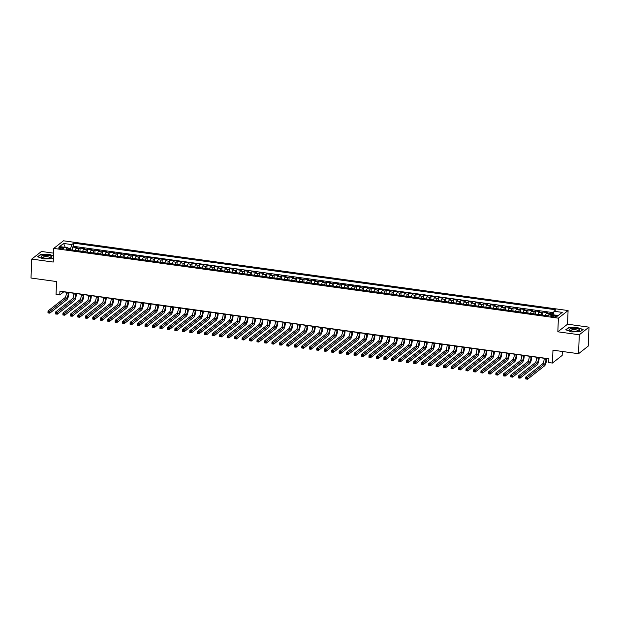 <?xml version="1.0" encoding="UTF-8"?>
<svg xmlns="http://www.w3.org/2000/svg" width="620" height="620" viewBox="0 0 620 620"><rect width="100%" height="100%" fill="white"/><g stroke="black" fill="none" stroke-linecap="round" stroke-linejoin="round"><path stroke-width="0.93" d="M60.396 248.721A2.534 0.728 2.3 0 0 63.767 248.171A2.534 0.728 2.3 0 0 62.078 247.403A2.534 0.728 2.3 0 0 58.706 247.961A2.534 0.728 2.3 0 0 60.396 248.721M53.576 253.146L41.462 251.464L31.759 259.083L31 278.024L56.567 281.558L56.048 294.438L59.784 294.95L63.713 291.865L66.425 292.237M568.091 310.55L63.473 240.8L53.77 248.411L558.38 318.169L568.091 310.55L567.54 324.19L557.837 331.801L579.297 334.769L589 327.159L567.54 324.19M589 327.159L588.24 346.092L578.538 353.71L552.97 350.176L552.451 363.056L562.154 355.438L562.317 351.47M579.297 334.769L578.538 353.71M553.358 313.472L550.382 313.061L550.327 314.418M545.507 315.44A3.17 0.969 -82.1 0 1 546.437 313.394L547.398 312.643L542.918 312.031L542.794 315.069M538.044 314.41A3.17 0.969 97.9 0 1 538.974 312.364L539.935 311.612L535.455 310.992L535.331 314.038M530.581 313.379A3.17 0.969 97.9 0 1 531.511 311.333L532.464 310.581L527.984 309.961L527.868 313.007M523.117 312.348A3.17 0.969 97.9 0 1 524.047 310.302L525 309.55L520.521 308.93L520.397 311.976M515.646 311.317A3.17 0.969 97.9 0 1 516.576 309.272L517.537 308.52L513.058 307.9L512.934 310.938M508.183 310.287A3.17 0.969 97.9 0 1 509.113 308.241L510.074 307.489L505.595 306.869L505.471 309.907M500.72 309.248A3.17 0.969 97.9 0 1 501.65 307.21L502.611 306.458L498.131 305.838L498.007 308.876M493.257 308.217A3.17 0.969 97.9 0 1 494.186 306.172L495.14 305.42L490.66 304.808L490.544 307.846M485.793 307.187A3.17 0.969 97.9 0 1 486.723 305.141L487.677 304.389L483.197 303.769L483.081 306.815M478.33 306.156A3.17 0.969 97.9 0 1 479.26 304.11L480.213 303.358L475.734 302.738L475.61 305.784M470.859 305.125A3.17 0.969 97.9 0 1 471.789 303.079L472.75 302.328L468.271 301.708L468.146 304.753M463.396 304.094A3.17 0.969 97.9 0 1 464.326 302.048L465.287 301.297L460.807 300.677L460.683 303.715M455.933 303.064A3.17 0.969 97.9 0 1 456.863 301.018L457.816 300.266L453.344 299.646L453.22 302.684M448.469 302.025A3.17 0.969 97.9 0 1 449.399 299.987L450.353 299.235L445.873 298.615L445.757 301.653M441.006 300.995A3.17 0.969 97.9 0 1 441.936 298.949L442.889 298.197L438.41 297.585L438.286 300.623M433.535 299.964A3.17 0.969 97.9 0 1 434.465 297.918L435.426 297.166L430.946 296.546L430.822 299.592M426.072 298.933A3.17 0.969 97.9 0 1 427.002 296.887L427.963 296.135L423.483 295.515L423.359 298.561M418.608 297.902A3.17 0.969 97.9 0 1 419.539 295.856L420.5 295.104L416.02 294.485L415.896 297.53M411.145 296.872A3.17 0.969 97.9 0 1 412.075 294.826L413.029 294.074L408.549 293.454L408.433 296.492M403.682 295.841A3.17 0.969 97.9 0 1 404.612 293.795L405.565 293.043L401.086 292.423L400.962 295.461M396.211 294.802A3.17 0.969 97.9 0 1 397.141 292.764L398.102 292.012L393.623 291.392L393.499 294.43M388.748 293.772A3.17 0.969 97.9 0 1 389.678 291.726L390.639 290.974L386.159 290.362L386.035 293.399M381.285 292.741A3.17 0.969 97.9 0 1 382.215 290.695L383.175 289.943L378.696 289.323L378.572 292.369M373.821 291.71A3.17 0.969 97.9 0 1 374.751 289.664L375.704 288.912L371.225 288.292L371.109 291.338M366.358 290.679A3.17 0.969 97.9 0 1 367.288 288.633L368.241 287.882L363.762 287.262L363.646 290.307M358.895 289.649A3.17 0.969 97.9 0 1 359.825 287.603L360.778 286.851L356.298 286.231L356.175 289.269M351.424 288.618A3.17 0.969 97.9 0 1 352.354 286.572L353.315 285.82L348.835 285.2L348.711 288.238M343.961 287.579A3.17 0.969 97.9 0 1 344.89 285.541L345.851 284.789L341.372 284.169L341.248 287.207M336.497 286.548A3.17 0.969 97.9 0 1 337.427 284.502L338.381 283.751L333.909 283.138L333.785 286.176M329.034 285.518A3.17 0.969 97.9 0 1 329.964 283.472L330.917 282.72L326.438 282.1L326.322 285.146M321.571 284.487A3.17 0.969 97.9 0 1 322.501 282.441L323.454 281.689L318.974 281.069L318.851 284.115M314.1 283.456A3.17 0.969 97.9 0 1 315.03 281.41L315.991 280.659L311.511 280.038L311.387 283.084M306.637 282.425A3.17 0.969 97.9 0 1 307.567 280.38L308.528 279.628L304.048 279.008L303.924 282.046M299.173 281.395A3.17 0.969 97.9 0 1 300.103 279.349L301.064 278.597L296.585 277.977L296.461 281.015M291.71 280.356A3.17 0.969 97.9 0 1 292.64 278.318L293.593 277.566L289.114 276.946L288.998 279.984M284.247 279.326A3.17 0.969 97.9 0 1 285.177 277.279L286.13 276.528L281.651 275.916L281.526 278.954M276.784 278.295A3.17 0.969 97.9 0 1 277.706 276.249L278.667 275.497L274.187 274.877L274.063 277.923M269.312 277.264A3.17 0.969 97.9 0 1 270.243 275.218L271.204 274.466L266.724 273.846L266.6 276.892M261.849 276.233A3.17 0.969 97.9 0 1 262.779 274.187L263.74 273.435L259.261 272.815L259.137 275.853M254.386 275.203A3.17 0.969 97.9 0 1 255.316 273.156L256.269 272.405L251.79 271.785L251.674 274.823M246.923 274.172A3.17 0.969 97.9 0 1 247.853 272.126L248.806 271.374L244.327 270.754L244.21 273.792M239.46 273.133A3.17 0.969 97.9 0 1 240.389 271.095L241.343 270.343L236.863 269.723L236.739 272.761M231.988 272.103A3.17 0.969 97.9 0 1 232.919 270.056L233.879 269.305L229.4 268.692L229.276 271.731M224.525 271.072A3.17 0.969 97.9 0 1 225.455 269.026L226.416 268.274L221.937 267.654L221.813 270.7M217.062 270.041A3.17 0.969 97.9 0 1 217.992 267.995L218.945 267.243L214.474 266.623L214.35 269.669M209.599 269.01A3.17 0.969 97.9 0 1 210.529 266.964L211.482 266.213L207.003 265.592L206.886 268.63M202.136 267.979A3.17 0.969 97.9 0 1 203.065 265.933L204.019 265.182L199.539 264.562L199.415 267.6M194.665 266.949A3.17 0.969 97.9 0 1 195.595 264.903L196.555 264.151L192.076 263.531L191.952 266.569M187.201 265.91A3.17 0.969 97.9 0 1 188.131 263.872L189.092 263.12L184.613 262.5L184.489 265.538M179.738 264.88A3.17 0.969 97.9 0 1 180.668 262.834L181.629 262.082L177.15 261.469L177.025 264.507M172.275 263.849A3.17 0.969 97.9 0 1 173.205 261.803L174.158 261.051L169.679 260.431L169.562 263.477M164.811 262.818A3.17 0.969 97.9 0 1 165.742 260.772L166.695 260.02L162.215 259.4L162.091 262.446M157.348 261.787A3.17 0.969 97.9 0 1 158.27 259.741L159.232 258.99L154.752 258.37L154.628 261.408M149.877 260.757A3.17 0.969 97.9 0 1 150.807 258.711L151.768 257.959L147.289 257.339L147.165 260.377M142.414 259.726A3.17 0.969 97.9 0 1 143.344 257.68L144.305 256.928L139.826 256.308L139.702 259.346M134.951 258.687A3.17 0.969 97.9 0 1 135.881 256.649L136.834 255.897L132.355 255.277L132.238 258.315M127.487 257.656A3.17 0.969 97.9 0 1 128.417 255.611L129.371 254.859L124.891 254.246L124.775 257.285M120.024 256.626A3.17 0.969 97.9 0 1 120.954 254.58L121.908 253.828L117.428 253.208L117.304 256.254M112.553 255.595A3.17 0.969 97.9 0 1 113.483 253.549L114.444 252.797L109.965 252.177L109.841 255.223M105.09 254.564A3.17 0.969 97.9 0 1 106.02 252.518L106.981 251.767L102.501 251.147L102.377 254.185M97.627 253.534A3.17 0.969 97.9 0 1 98.557 251.488L99.51 250.736L95.038 250.116L94.914 253.154M90.163 252.503A3.17 0.969 97.9 0 1 91.094 250.457L92.047 249.705L87.567 249.085L87.451 252.123M82.7 251.464A3.17 0.969 97.9 0 1 83.63 249.426L84.584 248.674L80.104 248.054L79.98 251.092M552.451 363.056L548.723 362.537L548.87 358.748L59.931 291.16L59.784 294.95M555.543 315.642L553.9 315.417A2.457 0.705 2.3 0 0 550.63 315.96A2.457 0.705 2.3 0 0 552.273 316.696L553.916 316.921A2.457 0.705 2.3 0 0 557.179 316.378A2.457 0.705 2.3 0 0 555.543 315.642L555.489 316.983M68.58 249.519L67.828 247.721L65.991 249.155L548.212 315.82L550.048 314.379L558.256 315.51L562.239 312.379L554.032 311.248L555.869 309.806L73.648 243.149L71.811 244.59L70.641 248.442L67.975 248.078M67.828 247.721L59.613 246.582L63.597 243.451L71.811 244.59M548.576 315.526A3.17 0.969 -82.1 0 1 549.421 313.813L550.382 313.061M553.59 312.689L73.517 246.334L72.641 247.024L72.517 250.062M75.229 250.434A3.17 0.969 97.9 0 1 76.159 248.388L77.12 247.636L72.641 247.024M78.221 250.852A3.17 0.969 -82.1 0 1 79.151 248.806L80.104 248.054M85.684 251.883A3.17 0.969 -82.1 0 1 86.614 249.837L87.567 249.085M93.147 252.913A3.17 0.969 -82.1 0 1 94.077 250.868L95.038 250.116M100.611 253.944A3.17 0.969 -82.1 0 1 101.541 251.898L102.501 251.147M108.074 254.975A3.17 0.969 -82.1 0 1 109.004 252.929L109.965 252.177M115.545 256.006A3.17 0.969 -82.1 0 1 116.475 253.96L117.428 253.208M123.008 257.037A3.17 0.969 -82.1 0 1 123.938 254.99L124.891 254.246M130.471 258.075A3.17 0.969 -82.1 0 1 131.401 256.029L132.355 255.277M137.934 259.106A3.17 0.969 -82.1 0 1 138.865 257.06L139.826 256.308M145.398 260.137A3.17 0.969 -82.1 0 1 146.328 258.091L147.289 257.339M152.869 261.167A3.17 0.969 -82.1 0 1 153.799 259.121L154.752 258.37M160.332 262.198A3.17 0.969 -82.1 0 1 161.262 260.152L162.215 259.4M167.795 263.229A3.17 0.969 -82.1 0 1 168.725 261.183L169.679 260.431M175.258 264.26A3.17 0.969 -82.1 0 1 176.189 262.214L177.15 261.469M182.722 265.298A3.17 0.969 -82.1 0 1 183.652 263.252L184.613 262.5M190.193 266.329A3.17 0.969 -82.1 0 1 191.115 264.283L192.076 263.531M197.656 267.36A3.17 0.969 -82.1 0 1 198.586 265.313L199.539 264.562M205.119 268.39A3.17 0.969 -82.1 0 1 206.049 266.344L207.003 265.592M212.583 269.421A3.17 0.969 -82.1 0 1 213.513 267.375L214.474 266.623M220.046 270.452A3.17 0.969 -82.1 0 1 220.976 268.406L221.937 267.654M227.509 271.483A3.17 0.969 -82.1 0 1 228.439 269.437L229.4 268.692M234.98 272.521A3.17 0.969 -82.1 0 1 235.91 270.475L236.863 269.723M242.443 273.552A3.17 0.969 -82.1 0 1 243.373 271.506L244.327 270.754M249.906 274.583A3.17 0.969 -82.1 0 1 250.837 272.537L251.79 271.785M257.37 275.613A3.17 0.969 -82.1 0 1 258.3 273.567L259.261 272.815M264.833 276.644A3.17 0.969 -82.1 0 1 265.763 274.598L266.724 273.846M272.304 277.675A3.17 0.969 -82.1 0 1 273.234 275.629L274.187 274.877M279.767 278.706A3.17 0.969 -82.1 0 1 280.697 276.66L281.651 275.916M287.231 279.744A3.17 0.969 -82.1 0 1 288.161 277.698L289.114 276.946M294.694 280.775A3.17 0.969 -82.1 0 1 295.624 278.729L296.585 277.977M302.157 281.805A3.17 0.969 -82.1 0 1 303.087 279.76L304.048 279.008M309.628 282.836A3.17 0.969 -82.1 0 1 310.55 280.79L311.511 280.038M317.091 283.867A3.17 0.969 -82.1 0 1 318.021 281.821L318.974 281.069M324.554 284.898A3.17 0.969 -82.1 0 1 325.485 282.852L326.438 282.1M332.018 285.928A3.17 0.969 -82.1 0 1 332.948 283.882L333.909 283.138M339.481 286.967A3.17 0.969 -82.1 0 1 340.411 284.921L341.372 284.169M346.944 287.998A3.17 0.969 -82.1 0 1 347.874 285.952L348.835 285.2M354.415 289.029A3.17 0.969 -82.1 0 1 355.345 286.983L356.298 286.231M361.879 290.059A3.17 0.969 -82.1 0 1 362.808 288.013L363.762 287.262M369.342 291.09A3.17 0.969 -82.1 0 1 370.272 289.044L371.225 288.292M376.805 292.121A3.17 0.969 -82.1 0 1 377.735 290.075L378.696 289.323M384.268 293.151A3.17 0.969 -82.1 0 1 385.198 291.106L386.159 290.362M391.739 294.19A3.17 0.969 -82.1 0 1 392.669 292.144L393.623 291.392M399.203 295.221A3.17 0.969 -82.1 0 1 400.132 293.175L401.086 292.423M406.666 296.252A3.17 0.969 -82.1 0 1 407.596 294.206L408.549 293.454M414.129 297.282A3.17 0.969 -82.1 0 1 415.059 295.236L416.02 294.485M421.592 298.313A3.17 0.969 -82.1 0 1 422.522 296.267L423.483 295.515M429.063 299.344A3.17 0.969 -82.1 0 1 429.986 297.298L430.946 296.546M436.526 300.375A3.17 0.969 -82.1 0 1 437.457 298.329L438.41 297.585M443.99 301.413A3.17 0.969 -82.1 0 1 444.92 299.367L445.873 298.615M451.453 302.444A3.17 0.969 -82.1 0 1 452.383 300.398L453.344 299.646M458.916 303.474A3.17 0.969 -82.1 0 1 459.846 301.428L460.807 300.677M466.38 304.505A3.17 0.969 -82.1 0 1 467.31 302.459L468.271 301.708M473.85 305.536A3.17 0.969 -82.1 0 1 474.781 303.49L475.734 302.738M481.314 306.567A3.17 0.969 -82.1 0 1 482.244 304.521L483.197 303.769M488.777 307.597A3.17 0.969 -82.1 0 1 489.707 305.551L490.66 304.808M496.24 308.636A3.17 0.969 -82.1 0 1 497.17 306.59L498.131 305.838M503.704 309.667A3.17 0.969 -82.1 0 1 504.634 307.621L505.595 306.869M511.175 310.697A3.17 0.969 -82.1 0 1 512.105 308.651L513.058 307.9M518.638 311.728A3.17 0.969 -82.1 0 1 519.568 309.682L520.521 308.93M526.101 312.759A3.17 0.969 -82.1 0 1 527.031 310.713L527.984 309.961M533.564 313.79A3.17 0.969 -82.1 0 1 534.494 311.744L535.455 310.992M541.028 314.821A3.17 0.969 -82.1 0 1 541.957 312.774L542.918 312.031M557.837 331.801L558.38 318.169M31.759 259.083L53.219 262.051L53.77 248.411M68.921 292.586L73.889 293.268M76.384 293.617L81.352 294.298M83.847 294.647L88.815 295.337M91.318 295.678L96.286 296.368M98.781 296.709L103.749 297.399M106.245 297.74L111.213 298.429M113.708 298.778L118.676 299.46M121.171 299.809L126.139 300.491M128.642 300.839L133.602 301.522M136.106 301.87L141.073 302.56M143.569 302.901L148.536 303.591M151.032 303.932L156 304.622M158.495 304.963L163.463 305.652M165.958 306.001L170.926 306.683M173.43 307.032L178.397 307.714M180.893 308.062L185.861 308.745M188.356 309.093L193.324 309.783M195.819 310.124L200.787 310.814M203.283 311.155L208.25 311.844M210.754 312.185L215.721 312.875M218.217 313.224L223.185 313.906M225.68 314.255L230.648 314.937M233.143 315.286L238.111 315.967M240.606 316.316L245.574 317.006M248.078 317.347L253.037 318.037M255.541 318.378L260.508 319.067M263.004 319.409L267.972 320.098M270.467 320.447L275.435 321.129M277.93 321.478L282.898 322.16M285.394 322.509L290.362 323.19M292.865 323.539L297.833 324.229M300.328 324.57L305.296 325.26M307.791 325.601L312.759 326.291M315.255 326.632L320.222 327.321M322.718 327.67L327.685 328.352M330.189 328.701L335.156 329.383M337.652 329.731L342.62 330.413M345.115 330.762L350.083 331.452M352.579 331.793L357.546 332.483M360.042 332.824L365.01 333.513M367.513 333.854L372.473 334.544M374.976 334.893L379.944 335.575M382.439 335.924L387.407 336.606M389.903 336.954L394.87 337.637M397.366 337.985L402.334 338.675M404.829 339.016L409.797 339.706M412.3 340.047L417.268 340.737M419.763 341.078L424.731 341.767M427.226 342.116L432.194 342.798M434.69 343.147L439.657 343.829M442.153 344.178L447.121 344.86M449.624 345.208L454.592 345.898M457.087 346.239L462.055 346.929M464.55 347.27L469.518 347.96M472.014 348.3L476.982 348.99M479.477 349.339L484.445 350.021M486.948 350.37L491.908 351.052M494.411 351.401L499.379 352.083M501.875 352.431L506.842 353.121M509.338 353.462L514.306 354.152M516.801 354.493L521.769 355.183M524.264 355.524L529.232 356.213M531.735 356.562L536.703 357.244M539.198 357.593L544.166 358.275M546.662 358.624L548.863 358.926M70.587 249.79L70.641 248.442M552.955 314.782L554.032 311.248M73.517 246.334L73.648 243.149M63.597 243.451L65.263 247.365M577.367 327.329L568.703 327.476L565.781 329.77L571.524 331.917L580.188 331.762L583.11 329.468L577.36 327.585M53.467 255.905L49.236 254.324L40.571 254.471L37.65 256.765L43.392 258.912L52.057 258.757L53.398 257.711M544.174 358.096L544.135 358.972A3.96 1.217 -82.1 0 1 542.671 363.785L525.768 377.053L527.636 377.309L527.558 379.2L544.461 365.94A5.937 1.821 97.9 0 0 546.662 358.709L546.669 358.445M546.034 358.36L546.003 359.228A3.96 1.217 -82.1 0 1 544.538 364.041L526.713 378.068L525.969 377.96L525.938 378.719L526.682 378.82L526.713 378.068M526.682 378.82L527.558 379.2L525.698 378.944L525.768 377.053L525.969 377.96M572.733 331.111A5.146 1.48 2.3 0 0 578.793 330.724A5.146 1.48 2.3 0 0 576.143 328.437A5.146 1.48 2.3 0 0 570.462 328.685A5.146 1.48 2.3 0 0 570.02 330.367A5.146 1.48 2.3 0 0 572.733 331.111M577.84 331.01A3.526 1.015 2.3 0 0 577.925 330.809A3.526 1.015 2.3 0 0 575.569 329.755A3.526 1.015 2.3 0 0 570.88 330.53A3.526 1.015 2.3 0 0 570.942 330.731M566.083 329.887L568.873 327.693L577.267 327.554L582.831 329.623L580.111 331.762M49.662 258.021A5.146 1.48 2.3 0 0 50.669 257.719A5.146 1.48 2.3 0 0 49.662 255.766A5.146 1.48 2.3 0 0 42.958 255.518A5.146 1.48 2.3 0 0 41.889 257.362A5.146 1.48 2.3 0 0 49.662 258.021M49.716 258.005A3.526 1.015 2.3 0 0 49.794 257.804A3.526 1.015 2.3 0 0 47.763 256.796A3.526 1.015 2.3 0 0 43.981 256.812A3.526 1.015 2.3 0 0 42.757 257.525A3.526 1.015 2.3 0 0 42.819 257.726M37.959 256.882L40.749 254.696L49.143 254.549L53.46 256.153M53.398 257.649L51.979 258.757M536.703 357.066L536.672 357.934A3.96 1.217 -82.1 0 1 535.207 362.754L518.304 376.014L520.172 376.278L520.095 378.169L536.997 364.909A5.937 1.821 97.9 0 0 539.191 357.678L539.206 357.415M538.571 357.329L538.54 358.197A3.96 1.217 -82.1 0 1 537.075 363.01L519.25 377.038L518.498 376.929L518.475 377.688L519.219 377.789L519.25 377.038M519.219 377.789L520.095 378.169L518.227 377.913L518.304 376.014L518.498 376.929M529.24 356.035L529.209 356.903A3.96 1.217 -82.1 0 1 527.744 361.724L510.841 374.984L512.709 375.247L512.632 377.138L529.534 363.87A5.937 1.821 97.9 0 0 531.728 356.647L531.743 356.384M531.107 356.291L531.077 357.167A3.96 1.217 -82.1 0 1 529.612 361.979L511.787 375.999L511.035 375.898L511.004 376.658L511.756 376.759L511.787 375.999M511.756 376.759L512.632 377.138L510.764 376.882L510.841 374.984L511.035 375.898M521.777 355.004L521.745 355.872A3.96 1.217 -82.1 0 1 520.281 360.693L503.378 373.953L505.246 374.209L505.168 376.108L522.071 362.84A5.937 1.821 97.9 0 0 524.264 355.617L524.272 355.353M523.644 355.26L523.606 356.128A3.96 1.217 -82.1 0 1 522.149 360.949L504.316 374.968L503.572 374.868L503.541 375.627L504.293 375.728L504.316 374.968M504.293 375.728L505.168 376.108L503.3 375.852L503.378 373.953L503.572 374.868M514.313 353.974L514.275 354.841A3.96 1.217 -82.1 0 1 512.817 359.654L495.915 372.922L497.775 373.178L497.705 375.077L514.608 361.809A5.937 1.821 97.9 0 0 516.801 354.586L516.809 354.315M516.181 354.229L516.142 355.097A3.96 1.217 -82.1 0 1 514.678 359.918L496.853 373.938L496.108 373.837L496.078 374.596L496.821 374.697L496.853 373.938M496.821 374.697L497.705 375.077L495.837 374.813L495.915 372.922L496.108 373.837M506.85 352.943L506.811 353.811A3.96 1.217 -82.1 0 1 505.346 358.624L488.444 371.892L490.311 372.147L490.234 374.046L507.137 360.778A5.937 1.821 97.9 0 0 509.338 353.555L509.346 353.284M508.718 353.199L508.679 354.067A3.96 1.217 -82.1 0 1 507.214 358.887L489.389 372.907L488.645 372.806L488.614 373.558L489.358 373.666L489.389 372.907M489.358 373.666L490.234 374.046L488.374 373.783L488.444 371.892L488.645 372.806M499.387 351.912L499.348 352.78A3.96 1.217 -82.1 0 1 497.883 357.593L480.981 370.861L482.848 371.117L482.771 373.007L499.674 359.747A5.937 1.821 97.9 0 0 501.867 352.524L501.882 352.253M501.247 352.168L501.216 353.036A3.96 1.217 -82.1 0 1 499.751 357.849L481.926 371.876L481.182 371.775L481.151 372.527L481.895 372.635L481.926 371.876M481.895 372.635L482.771 373.007L480.903 372.752L480.981 370.861L481.182 371.775M491.916 350.874L491.885 351.749A3.96 1.217 -82.1 0 1 490.42 356.562L473.517 369.83L475.385 370.086L475.308 371.977L492.21 358.716A5.937 1.821 97.9 0 0 494.404 351.486L494.419 351.222M493.784 351.137L493.753 352.005A3.96 1.217 -82.1 0 1 492.288 356.818L474.463 370.845L473.711 370.737L473.68 371.496L474.432 371.597L474.463 370.845M474.432 371.597L475.308 371.977L473.44 371.721L473.517 369.83L473.711 370.737M484.453 349.843L484.421 350.711A3.96 1.217 -82.1 0 1 482.957 355.531L466.054 368.792L467.922 369.055L467.844 370.946L484.747 357.686A5.937 1.821 97.9 0 0 486.94 350.455L486.948 350.192M486.32 350.106L486.282 350.974A3.96 1.217 -82.1 0 1 484.825 355.787L467 369.815L466.248 369.706L466.217 370.466L466.969 370.566L467 369.815M466.969 370.566L467.844 370.946L465.976 370.69L466.054 368.792L466.248 369.706M476.989 348.812L476.95 349.68A3.96 1.217 -82.1 0 1 475.493 354.501L458.591 367.761L460.451 368.024L460.381 369.915L477.284 356.647A5.937 1.821 97.9 0 0 479.477 349.424L479.485 349.161M478.857 349.068L478.818 349.944A3.96 1.217 -82.1 0 1 477.354 354.756L459.529 368.776L458.785 368.675L458.754 369.435L459.498 369.536L459.529 368.776M459.498 369.536L460.381 369.915L458.513 369.66L458.591 367.761L458.785 368.675M469.526 347.781L469.487 348.649A3.96 1.217 -82.1 0 1 468.022 353.47L451.128 366.73L452.988 366.986L452.91 368.885L469.813 355.617A5.937 1.821 97.9 0 0 472.014 348.394L472.021 348.13M471.394 348.037L471.355 348.905A3.96 1.217 -82.1 0 1 469.89 353.726L452.065 367.745L451.321 367.644L451.29 368.404L452.034 368.505L452.065 367.745M452.034 368.505L452.91 368.885L451.05 368.629L451.128 366.73L451.321 367.644M462.063 346.751L462.024 347.619A3.96 1.217 -82.1 0 1 460.559 352.431L443.657 365.699L445.524 365.955L445.447 367.854L462.35 354.586A5.937 1.821 97.9 0 0 464.55 347.363L464.558 347.091M463.923 347.006L463.892 347.874A3.96 1.217 -82.1 0 1 462.427 352.695L444.602 366.715L443.858 366.614L443.827 367.373L444.571 367.474L444.602 366.715M444.571 367.474L445.447 367.854L443.587 367.59L443.657 365.699L443.858 366.614M454.592 345.72L454.561 346.588A3.96 1.217 -82.1 0 1 453.096 351.401L436.193 364.669L438.061 364.924L437.983 366.823L454.886 353.555A5.937 1.821 97.9 0 0 457.079 346.332L457.095 346.061M456.46 345.976L456.429 346.844A3.96 1.217 -82.1 0 1 454.964 351.664L437.139 365.684L436.387 365.583L436.364 366.335L437.108 366.443L437.139 365.684M437.108 366.443L437.983 366.823L436.116 366.56L436.193 364.669L436.387 365.583M447.129 344.689L447.097 345.557A3.96 1.217 -82.1 0 1 445.633 350.37L428.73 363.638L430.598 363.894L430.52 365.785L447.423 352.524A5.937 1.821 97.9 0 0 449.616 345.301L449.632 345.03M448.996 344.945L448.965 345.813A3.96 1.217 -82.1 0 1 447.5 350.626L429.675 364.653L428.924 364.552L428.893 365.304L429.644 365.413L429.675 364.653M429.644 365.413L430.52 365.785L428.653 365.529L428.73 363.638L428.924 364.552M439.665 343.651L439.634 344.526A3.96 1.217 -82.1 0 1 438.17 349.339L421.267 362.607L423.135 362.863L423.057 364.754L439.96 351.494A5.937 1.821 97.9 0 0 442.153 344.263L442.161 343.999M441.533 343.914L441.494 344.782A3.96 1.217 -82.1 0 1 440.037 349.595L422.204 363.622L421.461 363.514L421.43 364.273L422.174 364.374L422.204 363.622M422.174 364.374L423.057 364.754L421.189 364.498L421.267 362.607L421.461 363.514M432.202 342.62L432.163 343.488A3.96 1.217 -82.1 0 1 430.706 348.308L413.804 361.569L415.664 361.832L415.594 363.723L432.496 350.463A5.937 1.821 97.9 0 0 434.69 343.232L434.697 342.969M434.07 342.883L434.031 343.751A3.96 1.217 -82.1 0 1 432.566 348.564L414.741 362.591L413.997 362.483L413.966 363.243L414.71 363.343L414.741 362.591M414.71 363.343L415.594 363.723L413.726 363.467L413.804 361.569L413.997 362.483M424.739 341.589L424.7 342.457A3.96 1.217 -82.1 0 1 423.235 347.278L406.332 360.538L408.2 360.801L408.123 362.692L425.025 349.424A5.937 1.821 97.9 0 0 427.226 342.201L427.234 341.938M426.599 341.845L426.568 342.721A3.96 1.217 -82.1 0 1 425.103 347.533L407.278 361.553L406.534 361.452L406.503 362.212L407.247 362.312L407.278 361.553M407.247 362.312L408.123 362.692L406.263 362.437L406.332 360.538L406.534 361.452M417.268 340.558L417.237 341.426A3.96 1.217 -82.1 0 1 415.772 346.247L398.869 359.507L400.737 359.763L400.66 361.662L417.562 348.394A5.937 1.821 97.9 0 0 419.756 341.171L419.771 340.907M419.136 340.814L419.104 341.682A3.96 1.217 -82.1 0 1 417.64 346.503L399.815 360.522L399.071 360.422L399.04 361.181L399.784 361.282L399.815 360.522M399.784 361.282L400.66 361.662L398.792 361.406L398.869 359.507L399.071 360.422M409.805 339.528L409.774 340.396A3.96 1.217 -82.1 0 1 408.309 345.208L391.406 358.476L393.274 358.732L393.196 360.631L410.099 347.363A5.937 1.821 97.9 0 0 412.292 340.14L412.308 339.869M411.672 339.783L411.641 340.651A3.96 1.217 -82.1 0 1 410.177 345.472L392.351 359.492L391.6 359.391L391.569 360.15L392.321 360.251L392.351 359.492M392.321 360.251L393.196 360.631L391.329 360.367L391.406 358.476L391.6 359.391M402.341 338.497L402.31 339.365A3.96 1.217 -82.1 0 1 400.846 344.178L383.943 357.446L385.81 357.701L385.733 359.6L402.636 346.332A5.937 1.821 97.9 0 0 404.829 339.109L404.837 338.838M404.209 338.753L404.17 339.621A3.96 1.217 -82.1 0 1 402.713 344.441L384.881 358.461L384.137 358.36L384.106 359.112L384.857 359.22L384.881 358.461M384.857 359.22L385.733 359.6L383.865 359.337L383.943 357.446L384.137 358.36M394.878 337.466L394.839 338.334A3.96 1.217 -82.1 0 1 393.382 343.147L376.479 356.415L378.34 356.671L378.27 358.562L395.173 345.301A5.937 1.821 97.9 0 0 397.366 338.078L397.374 337.807M396.746 337.722L396.707 338.59A3.96 1.217 -82.1 0 1 395.242 343.403L377.417 357.43L376.673 357.329L376.642 358.081L377.386 358.19L377.417 357.43M377.386 358.19L378.27 358.562L376.402 358.306L376.479 356.415L376.673 357.329M387.415 336.428L387.376 337.303A3.96 1.217 -82.1 0 1 385.911 342.116L369.009 355.384L370.876 355.64L370.799 357.531L387.702 344.271A5.937 1.821 97.9 0 0 389.903 337.04L389.91 336.776M389.283 336.691L389.244 337.559A3.96 1.217 -82.1 0 1 387.779 342.372L369.954 356.399L369.21 356.291L369.179 357.05L369.923 357.151L369.954 356.399M369.923 357.151L370.799 357.531L368.939 357.275L369.009 355.384L369.21 356.291M379.952 335.397L379.913 336.265A3.96 1.217 -82.1 0 1 378.448 341.085L361.545 354.346L363.413 354.609L363.336 356.5L380.238 343.24A5.937 1.821 97.9 0 0 382.431 336.009L382.447 335.746M381.812 335.66L381.781 336.528A3.96 1.217 -82.1 0 1 380.316 341.341L362.491 355.369L361.747 355.26L361.716 356.019L362.46 356.12L362.491 355.369M362.46 356.12L363.336 356.5L361.468 356.244L361.545 354.346L361.747 355.26M372.481 334.366L372.45 335.234A3.96 1.217 -82.1 0 1 370.985 340.054L354.082 353.315L355.95 353.578L355.872 355.469L372.775 342.201A5.937 1.821 97.9 0 0 374.968 334.978L374.984 334.715M374.348 334.622L374.317 335.498A3.96 1.217 -82.1 0 1 372.853 340.31L355.028 354.33L354.276 354.229L354.245 354.989L354.997 355.09L355.028 354.33M354.997 355.09L355.872 355.469L354.005 355.214L354.082 353.315L354.276 354.229M365.017 333.335L364.986 334.203A3.96 1.217 -82.1 0 1 363.522 339.024L346.619 352.284L348.487 352.54L348.409 354.438L365.312 341.171A5.937 1.821 97.9 0 0 367.505 333.947L367.513 333.684M366.885 333.591L366.846 334.459A3.96 1.217 -82.1 0 1 365.389 339.279L347.564 353.299L346.812 353.199L346.781 353.958L347.533 354.059L347.564 353.299M347.533 354.059L348.409 354.438L346.541 354.183L346.619 352.284L346.812 353.199M357.554 332.304L357.515 333.173A3.96 1.217 -82.1 0 1 356.058 337.985L339.156 351.253L341.015 351.509L340.946 353.408L357.849 340.14A5.937 1.821 97.9 0 0 360.042 332.917L360.05 332.646M359.422 332.56L359.383 333.428A3.96 1.217 -82.1 0 1 357.918 338.249L340.093 352.269L339.349 352.168L339.318 352.927L340.062 353.028L340.093 352.269M340.062 353.028L340.946 353.408L339.078 353.144L339.156 351.253L339.349 352.168M350.091 331.274L350.052 332.142A3.96 1.217 -82.1 0 1 348.587 336.954L331.692 350.222L333.552 350.478L333.475 352.377L350.378 339.109A5.937 1.821 97.9 0 0 352.579 331.886L352.586 331.615M351.959 331.529L351.92 332.397A3.96 1.217 -82.1 0 1 350.455 337.218L332.63 351.238L331.886 351.137L331.855 351.889L332.599 351.997L332.63 351.238M332.599 351.997L333.475 352.377L331.615 352.113L331.692 350.222L331.886 351.137M342.628 330.243L342.589 331.111A3.96 1.217 -82.1 0 1 341.124 335.924L324.221 349.192L326.089 349.447L326.012 351.339L342.914 338.078A5.937 1.821 97.9 0 0 345.115 330.855L345.123 330.584M344.488 330.499L344.457 331.367A3.96 1.217 -82.1 0 1 342.992 336.179L325.167 350.207L324.423 350.106L324.392 350.858L325.136 350.966L325.167 350.207M325.136 350.966L326.012 351.339L324.151 351.083L324.221 349.192L324.423 350.106M335.156 329.204L335.126 330.08A3.96 1.217 -82.1 0 1 333.661 334.893L316.758 348.161L318.626 348.417L318.548 350.308L335.451 337.048A5.937 1.821 97.9 0 0 337.644 329.817L337.66 329.553M337.024 329.468L336.993 330.336A3.96 1.217 -82.1 0 1 335.529 335.149L317.704 349.176L316.952 349.068L316.928 349.827L317.673 349.928L317.704 349.176M317.673 349.928L318.548 350.308L316.68 350.052L316.758 348.161L316.952 349.068M327.693 328.174L327.662 329.042A3.96 1.217 -82.1 0 1 326.197 333.862L309.295 347.123L311.163 347.386L311.085 349.277L327.988 336.017A5.937 1.821 97.9 0 0 330.181 328.786L330.197 328.522M329.561 328.437L329.53 329.305A3.96 1.217 -82.1 0 1 328.065 334.118L310.24 348.146L309.488 348.037L309.458 348.797L310.209 348.897L310.24 348.146M310.209 348.897L311.085 349.277L309.217 349.021L309.295 347.123L309.488 348.037M320.23 327.143L320.199 328.011A3.96 1.217 -82.1 0 1 318.734 332.832L301.832 346.092L303.699 346.355L303.622 348.246L320.524 334.978A5.937 1.821 97.9 0 0 322.718 327.755L322.726 327.492M322.098 327.399L322.059 328.274A3.96 1.217 -82.1 0 1 320.602 333.087L302.769 347.107L302.025 347.006L301.994 347.766L302.738 347.867L302.769 347.107M302.738 347.867L303.622 348.246L301.754 347.99L301.832 346.092L302.025 347.006M312.767 326.112L312.728 326.98A3.96 1.217 -82.1 0 1 311.271 331.801L294.368 345.061L296.228 345.317L296.159 347.216L313.061 333.947A5.937 1.821 97.9 0 0 315.255 326.724L315.262 326.461M314.635 326.368L314.596 327.236A3.96 1.217 -82.1 0 1 313.131 332.056L295.306 346.076L294.562 345.976L294.531 346.735L295.275 346.836L295.306 346.076M295.275 346.836L296.159 347.216L294.291 346.96L294.368 345.061L294.562 345.976M305.303 325.082L305.265 325.95A3.96 1.217 -82.1 0 1 303.8 330.762L286.897 344.03L288.765 344.286L288.688 346.185L305.59 332.917A5.937 1.821 97.9 0 0 307.791 325.694L307.799 325.423M307.163 325.337L307.132 326.205A3.96 1.217 -82.1 0 1 305.668 331.026L287.843 345.046L287.099 344.945L287.068 345.704L287.812 345.805L287.843 345.046M287.812 345.805L288.688 346.185L286.828 345.921L286.897 344.03L287.099 344.945M297.833 324.051L297.801 324.919A3.96 1.217 -82.1 0 1 296.337 329.731L279.434 343L281.302 343.255L281.224 345.154L298.127 331.886A5.937 1.821 97.9 0 0 300.32 324.663L300.336 324.392M299.7 324.306L299.669 325.175A3.96 1.217 -82.1 0 1 298.204 329.995L280.38 344.015L279.635 343.914L279.604 344.666L280.349 344.774L280.38 344.015M280.349 344.774L281.224 345.154L279.356 344.89L279.434 343L279.635 343.914M290.369 323.02L290.338 323.888A3.96 1.217 -82.1 0 1 288.874 328.701L271.971 341.969L273.839 342.224L273.761 344.115L290.664 330.855A5.937 1.821 97.9 0 0 292.857 323.632L292.873 323.361M292.237 323.276L292.206 324.144A3.96 1.217 -82.1 0 1 290.741 328.957L272.916 342.984L272.165 342.883L272.133 343.635L272.885 343.744L272.916 342.984M272.885 343.744L273.761 344.115L271.893 343.86L271.971 341.969L272.165 342.883M282.906 321.981L282.875 322.857A3.96 1.217 -82.1 0 1 281.41 327.67L264.507 340.938L266.375 341.194L266.298 343.085L283.201 329.825A5.937 1.821 97.9 0 0 285.394 322.594L285.401 322.33M284.774 322.245L284.735 323.113A3.96 1.217 -82.1 0 1 283.278 327.926L265.445 341.953L264.701 341.845L264.67 342.604L265.422 342.705L265.445 341.953M265.422 342.705L266.298 343.085L264.43 342.829L264.507 340.938L264.701 341.845M275.443 320.951L275.404 321.819A3.96 1.217 -82.1 0 1 273.947 326.639L257.044 339.899L258.904 340.163L258.835 342.054L275.737 328.794A5.937 1.821 97.9 0 0 277.93 321.563L277.938 321.3M277.31 321.214L277.272 322.082A3.96 1.217 -82.1 0 1 275.807 326.895L257.982 340.923L257.238 340.814L257.207 341.574L257.951 341.674L257.982 340.923M257.951 341.674L258.835 342.054L256.967 341.798L257.044 339.899L257.238 340.814M267.979 319.92L267.941 320.788A3.96 1.217 -82.1 0 1 266.476 325.608L249.573 338.869L251.441 339.132L251.363 341.023L268.266 327.755A5.937 1.821 97.9 0 0 270.467 320.532L270.475 320.269M269.847 320.176L269.808 321.051A3.96 1.217 -82.1 0 1 268.344 325.864L250.519 339.884L249.775 339.783L249.744 340.543L250.488 340.644L250.519 339.884M250.488 340.644L251.363 341.023L249.504 340.767L249.573 338.869L249.775 339.783M260.516 318.889L260.478 319.757A3.96 1.217 -82.1 0 1 259.013 324.578L242.11 337.838L243.978 338.094L243.9 339.993L260.803 326.724A5.937 1.821 97.9 0 0 262.996 319.502L263.012 319.238M262.376 319.145L262.345 320.013A3.96 1.217 -82.1 0 1 260.88 324.834L243.056 338.853L242.312 338.753L242.281 339.512L243.024 339.613L243.056 338.853M243.024 339.613L243.9 339.993L242.033 339.737L242.11 337.838L242.312 338.753M253.045 317.858L253.014 318.726A3.96 1.217 -82.1 0 1 251.549 323.539L234.647 336.807L236.514 337.063L236.437 338.962L253.34 325.694A5.937 1.821 97.9 0 0 255.533 318.471L255.549 318.2M254.913 318.114L254.882 318.982A3.96 1.217 -82.1 0 1 253.417 323.803L235.592 337.822L234.84 337.722L234.81 338.481L235.561 338.582L235.592 337.822M235.561 338.582L236.437 338.962L234.569 338.698L234.647 336.807L234.84 337.722M245.582 316.828L245.551 317.696A3.96 1.217 -82.1 0 1 244.086 322.509L227.184 335.776L229.051 336.032L228.974 337.931L245.876 324.663A5.937 1.821 97.9 0 0 248.07 317.44L248.078 317.169M247.45 317.084L247.411 317.952A3.96 1.217 -82.1 0 1 245.954 322.772L228.129 336.792L227.377 336.691L227.346 337.443L228.098 337.551L228.129 336.792M228.098 337.551L228.974 337.931L227.106 337.668L227.184 335.776L227.377 336.691M238.119 315.797L238.08 316.665A3.96 1.217 -82.1 0 1 236.623 321.478L219.72 334.746L221.588 335.002L221.511 336.892L238.413 323.632A5.937 1.821 97.9 0 0 240.606 316.409L240.614 316.138M239.987 316.053L239.948 316.921A3.96 1.217 -82.1 0 1 238.483 321.733L220.658 335.761L219.914 335.66L219.883 336.412L220.627 336.521L220.658 335.761M220.627 336.521L221.511 336.892L219.643 336.637L219.72 334.746L219.914 335.66M230.656 314.759L230.617 315.634A3.96 1.217 -82.1 0 1 229.152 320.447L212.257 333.715L214.117 333.971L214.04 335.862L230.942 322.601A5.937 1.821 97.9 0 0 233.143 315.371L233.151 315.107M232.523 315.022L232.485 315.89A3.96 1.217 -82.1 0 1 231.02 320.703L213.195 334.73L212.451 334.622L212.42 335.381L213.164 335.482L213.195 334.73M213.164 335.482L214.04 335.862L212.179 335.606L212.257 333.715L212.451 334.622M223.192 313.728L223.154 314.596A3.96 1.217 -82.1 0 1 221.689 319.416L204.786 332.676L206.654 332.94L206.576 334.831L223.479 321.571A5.937 1.821 97.9 0 0 225.68 314.34L225.688 314.077M225.052 313.991L225.021 314.859A3.96 1.217 -82.1 0 1 223.556 319.672L205.731 333.7L204.988 333.591L204.956 334.351L205.701 334.451L205.731 333.7M205.701 334.451L206.576 334.831L204.716 334.575L204.786 332.676L204.988 333.591M215.721 312.697L215.69 313.565A3.96 1.217 -82.1 0 1 214.226 318.385L197.323 331.646L199.19 331.909L199.113 333.8L216.016 320.532A5.937 1.821 97.9 0 0 218.209 313.309L218.225 313.046M217.589 312.953L217.558 313.829A3.96 1.217 -82.1 0 1 216.093 318.641L198.268 332.661L197.517 332.56L197.493 333.32L198.237 333.421L198.268 332.661M198.237 333.421L199.113 333.8L197.245 333.545L197.323 331.646L197.517 332.56M208.258 311.666L208.227 312.534A3.96 1.217 -82.1 0 1 206.762 317.355L189.859 330.615L191.727 330.871L191.65 332.769L208.553 319.502A5.937 1.821 97.9 0 0 210.746 312.279L210.761 312.015M210.126 311.922L210.095 312.79A3.96 1.217 -82.1 0 1 208.63 317.611L190.805 331.63L190.053 331.529L190.022 332.289L190.774 332.39L190.805 331.63M190.774 332.39L191.65 332.769L189.782 332.514L189.859 330.615L190.053 331.529M200.795 310.635L200.764 311.504A3.96 1.217 -82.1 0 1 199.299 316.316L182.396 329.584L184.264 329.84L184.186 331.739L201.089 318.471A5.937 1.821 97.9 0 0 203.283 311.248L203.29 310.976M202.662 310.891L202.624 311.759A3.96 1.217 -82.1 0 1 201.167 316.58L183.334 330.599L182.59 330.499L182.559 331.258L183.303 331.359L183.334 330.599M183.303 331.359L184.186 331.739L182.319 331.475L182.396 329.584L182.59 330.499M193.332 309.605L193.293 310.473A3.96 1.217 -82.1 0 1 191.836 315.286L174.933 328.553L176.793 328.809L176.723 330.708L193.626 317.44A5.937 1.821 97.9 0 0 195.819 310.217L195.827 309.946M195.199 309.861L195.161 310.728A3.96 1.217 -82.1 0 1 193.696 315.549L175.871 329.569L175.127 329.468L175.096 330.22L175.84 330.328L175.871 329.569M175.84 330.328L176.723 330.708L174.856 330.445L174.933 328.553L175.127 329.468M185.868 308.574L185.829 309.442A3.96 1.217 -82.1 0 1 184.365 314.255L167.462 327.523L169.33 327.779L169.252 329.67L186.155 316.409A5.937 1.821 97.9 0 0 188.356 309.186L188.364 308.915M187.728 308.83L187.697 309.698A3.96 1.217 -82.1 0 1 186.233 314.51L168.408 328.538L167.663 328.437L167.633 329.189L168.376 329.298L168.408 328.538M168.376 329.298L169.252 329.67L167.392 329.414L167.462 327.523L167.663 328.437M178.397 307.536L178.366 308.411A3.96 1.217 -82.1 0 1 176.901 313.224L159.999 326.492L161.867 326.748L161.789 328.639L178.692 315.379A5.937 1.821 97.9 0 0 180.885 308.148L180.9 307.884M180.265 307.799L180.234 308.667A3.96 1.217 -82.1 0 1 178.769 313.48L160.944 327.507L160.2 327.399L160.169 328.158L160.913 328.259L160.944 327.507M160.913 328.259L161.789 328.639L159.921 328.383L159.999 326.492L160.2 327.399M170.934 306.505L170.903 307.373A3.96 1.217 -82.1 0 1 169.438 312.193L152.536 325.454L154.403 325.717L154.326 327.608L171.228 314.348A5.937 1.821 97.9 0 0 173.422 307.117L173.437 306.853M172.802 306.768L172.771 307.636A3.96 1.217 -82.1 0 1 171.306 312.449L153.481 326.476L152.729 326.368L152.698 327.128L153.45 327.228L153.481 326.476M153.45 327.228L154.326 327.608L152.458 327.352L152.536 325.454L152.729 326.368M163.471 305.474L163.44 306.342A3.96 1.217 -82.1 0 1 161.975 311.163L145.072 324.423L146.94 324.686L146.863 326.577L163.765 313.309A5.937 1.821 97.9 0 0 165.958 306.086L165.966 305.823M165.339 305.73L165.3 306.606A3.96 1.217 -82.1 0 1 163.843 311.418L146.01 325.438L145.266 325.337L145.235 326.097L145.987 326.197L146.01 325.438M145.987 326.197L146.863 326.577L144.995 326.322L145.072 324.423L145.266 325.337M156.008 304.443L155.969 305.311A3.96 1.217 -82.1 0 1 154.512 310.132L137.609 323.392L139.469 323.648L139.399 325.547L156.302 312.279A5.937 1.821 97.9 0 0 158.495 305.055L158.503 304.792M157.875 304.699L157.837 305.567A3.96 1.217 -82.1 0 1 156.372 310.387L138.547 324.407L137.803 324.306L137.772 325.066L138.516 325.167L138.547 324.407M138.516 325.167L139.399 325.547L137.532 325.291L137.609 323.392L137.803 324.306M148.544 303.413L148.506 304.281A3.96 1.217 -82.1 0 1 147.041 309.093L130.138 322.361L132.006 322.617L131.928 324.516L148.831 311.248A5.937 1.821 97.9 0 0 151.032 304.025L151.04 303.754M150.412 303.668L150.373 304.536A3.96 1.217 -82.1 0 1 148.909 309.357L131.083 323.377L130.34 323.276L130.308 324.035L131.053 324.136L131.083 323.377M131.053 324.136L131.928 324.516L130.068 324.252L130.138 322.361L130.34 323.276M141.081 302.382L141.042 303.25A3.96 1.217 -82.1 0 1 139.577 308.062L122.675 321.331L124.542 321.586L124.465 323.485L141.368 310.217A5.937 1.821 97.9 0 0 143.561 302.994L143.577 302.723M142.941 302.637L142.91 303.506A3.96 1.217 -82.1 0 1 141.445 308.326L123.62 322.346L122.876 322.245L122.845 322.997L123.589 323.105L123.62 322.346M123.589 323.105L124.465 323.485L122.597 323.221L122.675 321.331L122.876 322.245M133.61 301.351L133.579 302.219A3.96 1.217 -82.1 0 1 132.114 307.032L115.212 320.3L117.079 320.555L117.002 322.447L133.905 309.186A5.937 1.821 97.9 0 0 136.098 301.963L136.113 301.692M135.478 301.607L135.447 302.475A3.96 1.217 -82.1 0 1 133.982 307.288L116.157 321.315L115.405 321.214L115.374 321.966L116.126 322.075L116.157 321.315M116.126 322.075L117.002 322.447L115.134 322.191L115.212 320.3L115.405 321.214M126.147 300.312L126.116 301.188A3.96 1.217 -82.1 0 1 124.651 306.001L107.748 319.269L109.616 319.525L109.538 321.416L126.441 308.156A5.937 1.821 97.9 0 0 128.635 300.925L128.642 300.661M128.014 300.576L127.976 301.444A3.96 1.217 -82.1 0 1 126.519 306.257L108.694 320.284L107.942 320.176L107.911 320.935L108.663 321.036L108.694 320.284M108.663 321.036L109.538 321.416L107.671 321.16L107.748 319.269L107.942 320.176M118.683 299.282L118.645 300.15A3.96 1.217 -82.1 0 1 117.188 304.97L100.285 318.231L102.153 318.494L102.075 320.385L118.978 307.125A5.937 1.821 97.9 0 0 121.171 299.894L121.179 299.631M120.551 299.545L120.513 300.413A3.96 1.217 -82.1 0 1 119.048 305.226L101.223 319.254L100.479 319.145L100.448 319.904L101.192 320.005L101.223 319.254M101.192 320.005L102.075 320.385L100.208 320.129L100.285 318.231L100.479 319.145M111.22 298.251L111.182 299.119A3.96 1.217 -82.1 0 1 109.717 303.94L92.822 317.2L94.682 317.463L94.612 319.354L111.507 306.086A5.937 1.821 97.9 0 0 113.708 298.863L113.716 298.6M113.088 298.507L113.049 299.382A3.96 1.217 -82.1 0 1 111.584 304.195L93.76 318.215L93.016 318.114L92.985 318.874L93.728 318.974L93.76 318.215M93.728 318.974L94.612 319.354L92.744 319.099L92.822 317.2L93.016 318.114M103.757 297.22L103.718 298.088A3.96 1.217 -82.1 0 1 102.254 302.909L85.351 316.169L87.219 316.425L87.141 318.324L104.044 305.055A5.937 1.821 97.9 0 0 106.245 297.833L106.252 297.569M105.617 297.476L105.586 298.344A3.96 1.217 -82.1 0 1 104.121 303.165L86.296 317.184L85.552 317.084L85.521 317.843L86.265 317.944L86.296 317.184M86.265 317.944L87.141 318.324L85.281 318.068L85.351 316.169L85.552 317.084M96.286 296.19L96.255 297.058A3.96 1.217 -82.1 0 1 94.79 301.87L77.888 315.138L79.755 315.394L79.678 317.293L96.581 304.025A5.937 1.821 97.9 0 0 98.774 296.802L98.789 296.531M98.154 296.445L98.123 297.313A3.96 1.217 -82.1 0 1 96.658 302.134L78.833 316.154L78.081 316.053L78.058 316.812L78.802 316.913L78.833 316.154M78.802 316.913L79.678 317.293L77.81 317.029L77.888 315.138L78.081 316.053M88.823 295.159L88.792 296.027A3.96 1.217 -82.1 0 1 87.327 300.839L70.424 314.108L72.292 314.363L72.215 316.262L89.117 302.994A5.937 1.821 97.9 0 0 91.31 295.771L91.326 295.5M90.691 295.415L90.66 296.283A3.96 1.217 -82.1 0 1 89.195 301.103L71.37 315.123L70.618 315.022L70.587 315.774L71.339 315.882L71.37 315.123M71.339 315.882L72.215 316.262L70.347 315.999L70.424 314.108L70.618 315.022M81.36 294.128L81.329 294.996A3.96 1.217 -82.1 0 1 79.864 299.809L62.961 313.077L64.829 313.333L64.751 315.224L81.654 301.963A5.937 1.821 97.9 0 0 83.847 294.74L83.855 294.469M83.227 294.384L83.189 295.252A3.96 1.217 -82.1 0 1 81.731 300.065L63.899 314.092L63.155 313.991L63.124 314.743L63.868 314.851L63.899 314.092M63.868 314.851L64.751 315.224L62.884 314.968L62.961 313.077L63.155 313.991M73.896 293.089L73.858 293.965A3.96 1.217 -82.1 0 1 72.401 298.778L55.498 312.046L57.358 312.302L57.288 314.193L74.191 300.933A5.937 1.821 97.9 0 0 76.384 293.702L76.392 293.438M75.764 293.353L75.725 294.221A3.96 1.217 -82.1 0 1 74.26 299.034L56.435 313.061L55.691 312.953L55.66 313.712L56.405 313.813L56.435 313.061M56.405 313.813L57.288 314.193L55.42 313.937L55.498 312.046L55.691 312.953M66.433 292.059L66.394 292.927A3.96 1.217 -82.1 0 1 64.93 297.747L48.027 311.007L49.895 311.271L49.817 313.162L66.72 299.902A5.937 1.821 97.9 0 0 68.921 292.671L68.928 292.408M68.293 292.322L68.262 293.19A3.96 1.217 -82.1 0 1 66.797 298.003L48.972 312.031L48.228 311.922L48.197 312.681L48.941 312.782L48.972 312.031M48.941 312.782L49.817 313.162L47.957 312.906L48.027 311.007L48.228 311.922M546.437 313.394L549.421 313.813M76.159 248.388L79.151 248.806M83.63 249.426L86.614 249.837M91.094 250.457L94.077 250.868M98.557 251.488L101.541 251.898M106.02 252.518L109.004 252.929M113.483 253.549L116.475 253.96M120.954 254.58L123.938 254.99M128.417 255.611L131.401 256.029M135.881 256.649L138.865 257.06M143.344 257.68L146.328 258.091M150.807 258.711L153.799 259.121M158.27 259.741L161.262 260.152M165.742 260.772L168.725 261.183M173.205 261.803L176.189 262.214M180.668 262.834L183.652 263.252M188.131 263.872L191.115 264.283M195.595 264.903L198.586 265.313M203.065 265.933L206.049 266.344M210.529 266.964L213.513 267.375M217.992 267.995L220.976 268.406M225.455 269.026L228.439 269.437M232.919 270.056L235.91 270.475M240.389 271.095L243.373 271.506M247.853 272.126L250.837 272.537M255.316 273.156L258.3 273.567M262.779 274.187L265.763 274.598M270.243 275.218L273.234 275.629M277.706 276.249L280.697 276.66M285.177 277.279L288.161 277.698M292.64 278.318L295.624 278.729M300.103 279.349L303.087 279.76M307.567 280.38L310.55 280.79M315.03 281.41L318.021 281.821M322.501 282.441L325.485 282.852M329.964 283.472L332.948 283.882M337.427 284.502L340.411 284.921M344.89 285.541L347.874 285.952M352.354 286.572L355.345 286.983M359.825 287.603L362.808 288.013M367.288 288.633L370.272 289.044M374.751 289.664L377.735 290.075M382.215 290.695L385.198 291.106M389.678 291.726L392.669 292.144M397.141 292.764L400.132 293.175M404.612 293.795L407.596 294.206M412.075 294.826L415.059 295.236M419.539 295.856L422.522 296.267M427.002 296.887L429.986 297.298M434.465 297.918L437.457 298.329M441.936 298.949L444.92 299.367M449.399 299.987L452.383 300.398M456.863 301.018L459.846 301.428M464.326 302.048L467.31 302.459M471.789 303.079L474.781 303.49M479.26 304.11L482.244 304.521M486.723 305.141L489.707 305.551M494.186 306.172L497.17 306.59M501.65 307.21L504.634 307.621M509.113 308.241L512.105 308.651M516.576 309.272L519.568 309.682M524.047 310.302L527.031 310.713M531.511 311.333L534.494 311.744M538.974 312.364L541.957 312.774M553.838 316.913L553.9 315.417M546.003 359.228L544.135 358.972M544.538 364.041L542.671 363.785M538.54 358.197L536.672 357.934M537.075 363.01L535.207 362.754M531.077 357.167L529.209 356.903M529.612 361.979L527.744 361.724M523.606 356.128L521.745 355.872M522.149 360.949L520.281 360.693M516.142 355.097L514.275 354.841M514.678 359.918L512.817 359.654M508.679 354.067L506.811 353.811M507.214 358.887L505.346 358.624M501.216 353.036L499.348 352.78M499.751 357.849L497.883 357.593M493.753 352.005L491.885 351.749M492.288 356.818L490.42 356.562M486.282 350.974L484.421 350.711M484.825 355.787L482.957 355.531M478.818 349.944L476.95 349.68M477.354 354.756L475.493 354.501M471.355 348.905L469.487 348.649M469.89 353.726L468.022 353.47M463.892 347.874L462.024 347.619M462.427 352.695L460.559 352.431M456.429 346.844L454.561 346.588M454.964 351.664L453.096 351.401M448.965 345.813L447.097 345.557M447.5 350.626L445.633 350.37M441.494 344.782L439.634 344.526M440.037 349.595L438.17 349.339M434.031 343.751L432.163 343.488M432.566 348.564L430.706 348.308M426.568 342.721L424.7 342.457M425.103 347.533L423.235 347.278M419.104 341.682L417.237 341.426M417.64 346.503L415.772 346.247M411.641 340.651L409.774 340.396M410.177 345.472L408.309 345.208M404.17 339.621L402.31 339.365M402.713 344.441L400.846 344.178M396.707 338.59L394.839 338.334M395.242 343.403L393.382 343.147M389.244 337.559L387.376 337.303M387.779 342.372L385.911 342.116M381.781 336.528L379.913 336.265M380.316 341.341L378.448 341.085M374.317 335.498L372.45 335.234M372.853 340.31L370.985 340.054M366.846 334.459L364.986 334.203M365.389 339.279L363.522 339.024M359.383 333.428L357.515 333.173M357.918 338.249L356.058 337.985M351.92 332.397L350.052 332.142M350.455 337.218L348.587 336.954M344.457 331.367L342.589 331.111M342.992 336.179L341.124 335.924M336.993 330.336L335.126 330.08M335.529 335.149L333.661 334.893M329.53 329.305L327.662 329.042M328.065 334.118L326.197 333.862M322.059 328.274L320.199 328.011M320.602 333.087L318.734 332.832M314.596 327.236L312.728 326.98M313.131 332.056L311.271 331.801M307.132 326.205L305.265 325.95M305.668 331.026L303.8 330.762M299.669 325.175L297.801 324.919M298.204 329.995L296.337 329.731M292.206 324.144L290.338 323.888M290.741 328.957L288.874 328.701M284.735 323.113L282.875 322.857M283.278 327.926L281.41 327.67M277.272 322.082L275.404 321.819M275.807 326.895L273.947 326.639M269.808 321.051L267.941 320.788M268.344 325.864L266.476 325.608M262.345 320.013L260.478 319.757M260.88 324.834L259.013 324.578M254.882 318.982L253.014 318.726M253.417 323.803L251.549 323.539M247.411 317.952L245.551 317.696M245.954 322.772L244.086 322.509M239.948 316.921L238.08 316.665M238.483 321.733L236.623 321.478M232.485 315.89L230.617 315.634M231.02 320.703L229.152 320.447M225.021 314.859L223.154 314.596M223.556 319.672L221.689 319.416M217.558 313.829L215.69 313.565M216.093 318.641L214.226 318.385M210.095 312.79L208.227 312.534M208.63 317.611L206.762 317.355M202.624 311.759L200.764 311.504M201.167 316.58L199.299 316.316M195.161 310.728L193.293 310.473M193.696 315.549L191.836 315.286M187.697 309.698L185.829 309.442M186.233 314.51L184.365 314.255M180.234 308.667L178.366 308.411M178.769 313.48L176.901 313.224M172.771 307.636L170.903 307.373M171.306 312.449L169.438 312.193M165.3 306.606L163.44 306.342M163.843 311.418L161.975 311.163M157.837 305.567L155.969 305.311M156.372 310.387L154.512 310.132M150.373 304.536L148.506 304.281M148.909 309.357L147.041 309.093M142.91 303.506L141.042 303.25M141.445 308.326L139.577 308.062M135.447 302.475L133.579 302.219M133.982 307.288L132.114 307.032M127.976 301.444L126.116 301.188M126.519 306.257L124.651 306.001M120.513 300.413L118.645 300.15M119.048 305.226L117.188 304.97M113.049 299.382L111.182 299.119M111.584 304.195L109.717 303.94M105.586 298.344L103.718 298.088M104.121 303.165L102.254 302.909M98.123 297.313L96.255 297.058M96.658 302.134L94.79 301.87M90.66 296.283L88.792 296.027M89.195 301.103L87.327 300.839M83.189 295.252L81.329 294.996M81.731 300.065L79.864 299.809M75.725 294.221L73.858 293.965M74.26 299.034L72.401 298.778M68.262 293.19L66.394 292.927M66.797 298.003L64.93 297.747"/></g></svg>
